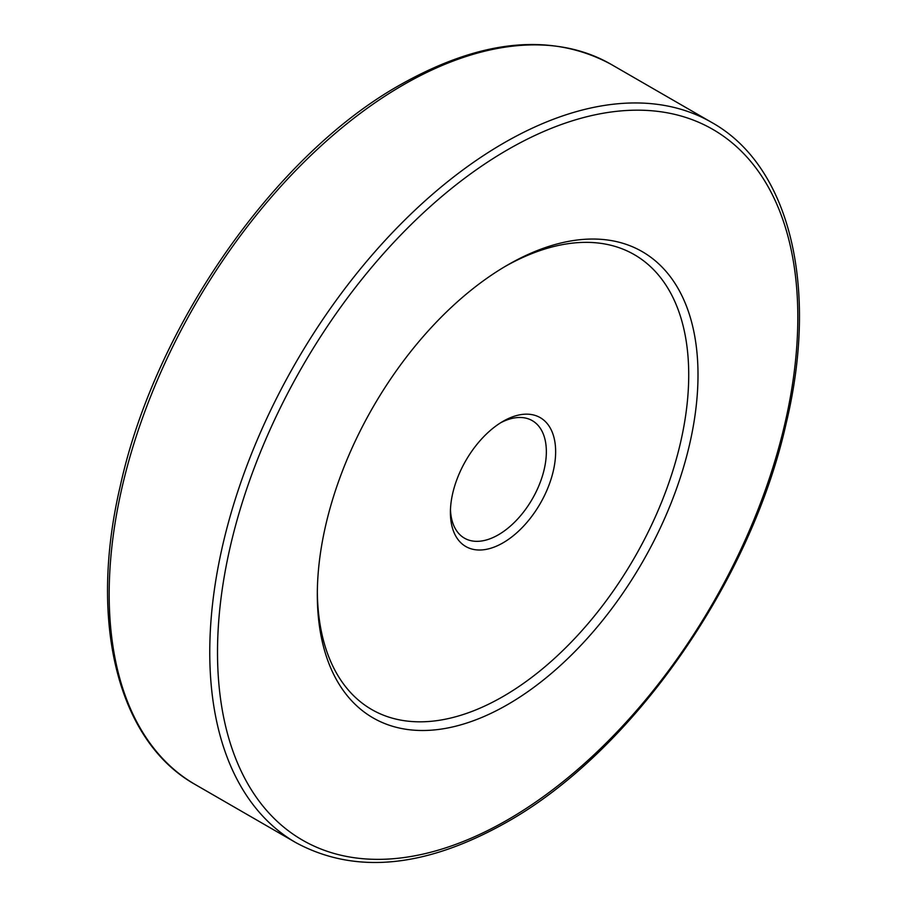 <?xml version="1.0" encoding="UTF-8"?>
<svg xmlns="http://www.w3.org/2000/svg" width="907" height="907" viewBox="0 0 907 907"><rect width="100%" height="100%" fill="white"/><g stroke="black" fill="none" stroke-linecap="round" stroke-linejoin="round"><path stroke-width="1.36" d="M503.022 421.336L503.022 421.336A74.408 42.958 -60 0 1 555.64 451.709A74.408 42.958 -60 0 1 503.022 542.84A74.408 42.958 -60 0 1 450.405 512.466A74.408 42.958 -60 0 1 503.022 421.336L503.022 421.336M450.462 509.689A67.844 39.171 120 0 0 464.452 538.168A67.844 39.171 120 0 0 498.374 534.801A67.844 39.171 120 0 0 542.703 475.019A67.844 39.171 120 0 0 532.296 420.655A67.844 39.171 120 0 0 500.641 422.764M507.659 264.98L507.659 264.98A269.186 155.414 -60 0 1 698.005 374.874A269.186 155.414 -60 0 1 507.659 704.558A269.186 155.414 -60 0 1 317.314 594.663A269.186 155.414 -60 0 1 507.659 264.98L507.659 264.98M317.337 591.954A262.622 151.628 120 0 0 503.022 696.519A262.622 151.628 120 0 0 688.719 376.212A262.622 151.628 120 0 0 505.324 266.352M711.7 122.434C790.02 166.094 818.998 287.009 786.12 423.592C750.679 582.43 631.805 752.118 506.525 822.32C425.496 867.92 355.283 874.688 295.886 842.648A415.814 240.072 -60 0 1 232.147 509.439A415.814 240.072 -60 0 1 503.793 143.023A415.814 240.072 -60 0 1 711.7 122.434L611.114 64.352A415.814 240.072 120 0 0 403.207 84.952A415.814 240.072 120 0 0 131.56 451.369A415.814 240.072 120 0 0 195.3 784.566C117.581 741.2 88.387 621.771 120.189 486.379C154.859 326.781 274.368 155.312 400.475 84.68C481.504 39.08 551.717 32.312 611.114 64.352M507.659 149.723A410.338 236.908 120 0 0 217.51 652.292A410.338 236.908 120 0 0 507.659 819.815A410.338 236.908 120 0 0 797.82 317.246A410.338 236.908 120 0 0 507.659 149.723M295.886 842.648L195.3 784.566"/></g></svg>
